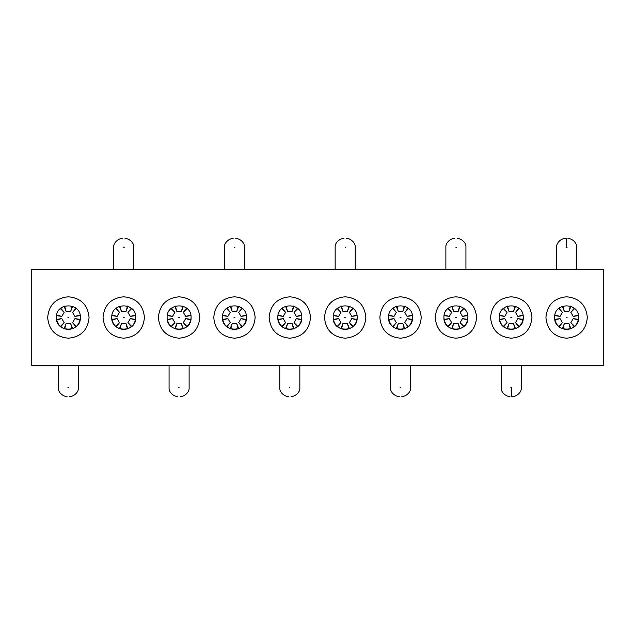 <?xml version="1.0" encoding="UTF-8"?>
<svg xmlns="http://www.w3.org/2000/svg" width="635" height="635" viewBox="0 0 635 635"><rect width="100%" height="100%" fill="white"/><g stroke="black" fill="none" stroke-linecap="round" stroke-linejoin="round"><path stroke-width="0.95" d="M47.665 317.5C48.887 330.081 55.793 336.979 68.366 338.209C80.947 336.979 87.844 330.081 89.075 317.5C87.844 304.919 80.947 298.021 68.366 296.791C55.793 298.021 48.887 304.919 47.665 317.5M68.366 329.486C61.087 328.779 57.087 324.779 56.38 317.5C55.642 302.038 81.097 302.038 80.359 317.5C79.645 324.779 75.652 328.779 68.366 329.486M103.021 317.5C104.251 330.081 111.157 336.979 123.73 338.209C136.311 336.979 143.208 330.081 144.439 317.5C143.208 304.919 136.311 298.021 123.73 296.791C111.157 298.021 104.251 304.919 103.021 317.5M123.73 329.486C116.451 328.779 112.451 324.779 111.744 317.5C110.998 302.038 136.461 302.038 135.715 317.5C135.009 324.779 131.008 328.779 123.73 329.486M158.385 317.5C159.615 330.081 166.513 336.979 179.094 338.209C191.667 336.979 198.572 330.081 199.803 317.5C198.572 304.919 191.667 298.021 179.094 296.791C166.513 298.021 159.615 304.919 158.385 317.5M179.094 329.486C171.815 328.779 167.815 324.779 167.108 317.5C166.362 302.038 191.826 302.038 191.079 317.5C190.373 324.779 186.373 328.779 179.094 329.486M213.749 317.5C214.979 330.081 221.877 336.979 234.458 338.209C247.031 336.979 253.936 330.081 255.159 317.5C253.936 304.919 247.031 298.021 234.458 296.791C221.877 298.021 214.979 304.919 213.749 317.5M234.458 329.486C227.171 328.779 223.179 324.779 222.464 317.5C221.726 302.038 247.19 302.038 246.444 317.5C245.737 324.779 241.737 328.779 234.458 329.486M269.113 317.5C270.343 330.081 277.241 336.979 289.822 338.209C302.395 336.979 309.301 330.081 310.523 317.5C309.301 304.919 302.395 298.021 289.822 296.791C277.241 298.021 270.343 304.919 269.113 317.5M289.822 329.486C282.535 328.779 278.543 324.779 277.828 317.5C277.09 302.038 302.546 302.038 301.808 317.5C301.093 324.779 297.101 328.779 289.822 329.486M31.75 365.45L31.75 269.55L603.25 269.55L603.25 365.45L31.75 365.45M301.808 317.5C302.546 332.962 277.09 332.962 277.828 317.5C277.09 302.038 302.546 302.038 301.808 317.5M246.444 317.5C247.19 332.962 221.726 332.962 222.464 317.5C221.726 302.038 247.19 302.038 246.444 317.5M191.079 317.5C191.826 332.962 166.362 332.962 167.108 317.5C166.362 302.038 191.826 302.038 191.079 317.5M135.715 317.5C136.461 332.962 110.998 332.962 111.744 317.5C110.998 302.038 136.461 302.038 135.715 317.5M80.359 317.5C81.097 332.962 55.642 332.962 56.38 317.5C55.642 302.038 81.097 302.038 80.359 317.5M587.335 317.5C586.113 330.081 579.207 336.979 566.634 338.209C554.053 336.979 547.156 330.081 545.925 317.5C547.156 304.919 554.053 298.021 566.634 296.791C579.207 298.021 586.113 304.919 587.335 317.5M531.979 317.5C530.749 330.081 523.843 336.979 511.27 338.209C498.689 336.979 491.792 330.081 490.561 317.5C491.792 304.919 498.689 298.021 511.27 296.791C523.843 298.021 530.749 304.919 531.979 317.5M476.615 317.5C475.385 330.081 468.487 336.979 455.906 338.209C443.333 336.979 436.428 330.081 435.197 317.5C436.428 304.919 443.333 298.021 455.906 296.791C468.487 298.021 475.385 304.919 476.615 317.5M421.251 317.5C420.021 330.081 413.123 336.979 400.542 338.209C387.969 336.979 381.063 330.081 379.841 317.5C381.063 304.919 387.969 298.021 400.542 296.791C413.123 298.021 420.021 304.919 421.251 317.5M365.887 317.5C364.657 330.081 357.759 336.979 345.178 338.209C332.605 336.979 325.699 330.081 324.477 317.5C325.699 304.919 332.605 298.021 345.178 296.791C357.759 298.021 364.657 304.919 365.887 317.5M357.172 317.5C356.457 324.779 352.465 328.779 345.178 329.486C337.899 328.779 333.907 324.779 333.192 317.5C332.454 302.038 357.91 302.038 357.172 317.5C357.91 332.962 332.454 332.962 333.192 317.5C332.454 302.038 357.91 302.038 357.172 317.5M412.536 317.5C411.821 324.779 407.829 328.779 400.542 329.486C393.263 328.779 389.263 324.779 388.556 317.5C387.81 302.038 413.274 302.038 412.536 317.5C413.274 332.962 387.81 332.962 388.556 317.5C387.81 302.038 413.274 302.038 412.536 317.5M467.892 317.5C467.185 324.779 463.185 328.779 455.906 329.486C448.627 328.779 444.627 324.779 443.921 317.5C443.174 302.038 468.638 302.038 467.892 317.5C468.638 332.962 443.174 332.962 443.921 317.5C443.174 302.038 468.638 302.038 467.892 317.5M523.256 317.5C522.549 324.779 518.549 328.779 511.27 329.486C503.992 328.779 499.991 324.779 499.285 317.5C498.538 302.038 524.002 302.038 523.256 317.5C524.002 332.962 498.538 332.962 499.285 317.5C498.538 302.038 524.002 302.038 523.256 317.5M578.62 317.5C577.913 324.779 573.913 328.779 566.634 329.486C559.348 328.779 555.355 324.779 554.641 317.5C553.903 302.038 579.358 302.038 578.62 317.5C579.358 332.962 553.903 332.962 554.641 317.5C553.903 302.038 579.358 302.038 578.62 317.5M76.375 308.578L72.596 312.356L74.938 316.413L80.097 315.023M56.642 315.023L61.793 316.413L64.135 312.356L60.357 308.578M64.651 306.102L66.024 311.261L70.707 311.261L72.088 306.102M76.375 326.422L72.596 322.644L74.938 318.587L80.097 319.976M64.651 328.898L66.024 323.739L70.707 323.739L72.088 328.898M56.642 319.976L61.793 318.587L64.135 322.644L60.357 326.422M74.938 316.413L80.201 315.587M72.596 312.356L75.938 308.205M61.793 316.413L56.531 315.587M60.793 308.205L64.135 312.356M66.024 311.261L64.103 306.292M72.628 306.292L70.707 311.261M74.938 318.587L80.201 319.413M75.938 326.795L72.596 322.644M70.707 323.739L72.628 328.708M64.103 328.708L66.024 323.739M64.135 322.644L60.793 326.795M56.531 319.413L61.793 318.587M574.643 326.422L570.865 322.644L573.207 318.587L578.358 319.976M562.912 328.898L564.293 323.739L568.976 323.739L570.349 328.898M554.903 319.976L560.062 318.587L562.404 322.644L558.625 326.422M574.643 308.578L570.865 312.356L573.207 316.413L578.358 315.023M554.903 315.023L560.062 316.413L562.404 312.356L558.625 308.578M562.912 306.102L564.293 311.261L568.976 311.261L570.349 306.102M519.279 326.422L515.501 322.644L517.842 318.587L523.002 319.976M507.548 328.898L508.929 323.739L513.612 323.739L514.993 328.898M499.539 319.976L504.698 318.587L507.04 322.644L503.261 326.422M519.279 308.578L515.501 312.356L517.842 316.413L523.002 315.023M499.539 315.023L504.698 316.413L507.04 312.356L503.261 308.578M507.548 306.102L508.929 311.261L513.612 311.261L514.993 306.102M463.915 326.422L460.137 322.644L462.478 318.587L467.638 319.976M452.183 328.898L453.565 323.739L458.248 323.739L459.629 328.898M444.175 319.976L449.334 318.587L451.675 322.644L447.897 326.422M463.915 308.578L460.137 312.356L462.478 316.413L467.638 315.023M444.175 315.023L449.334 316.413L451.675 312.356L447.897 308.578M452.183 306.102L453.565 311.261L458.248 311.261L459.629 306.102M408.551 326.422L404.773 322.644L407.114 318.587L412.274 319.976M396.819 328.898L398.201 323.739L402.884 323.739L404.265 328.898M388.81 319.976L393.97 318.587L396.311 322.644L392.533 326.422M408.551 308.578L404.773 312.356L407.114 316.413L412.274 315.023M388.81 315.023L393.97 316.413L396.311 312.356L392.533 308.578M396.819 306.102L398.201 311.261L402.884 311.261L404.265 306.102M353.187 326.422L349.409 322.644L351.75 318.587L356.91 319.976M341.463 328.898L342.837 323.739L347.52 323.739L348.901 328.898M333.454 319.976L338.614 318.587L340.955 322.644L337.169 326.422M353.187 308.578L349.409 312.356L351.75 316.413L356.91 315.023M333.454 315.023L338.614 316.413L340.955 312.356L337.169 308.578M341.463 306.102L342.837 311.261L347.52 311.261L348.901 306.102M297.831 326.422L294.045 322.644L296.386 318.587L301.546 319.976M286.099 328.898L287.48 323.739L292.163 323.739L293.537 328.898M278.09 319.976L283.25 318.587L285.591 322.644L281.813 326.422M297.831 308.578L294.045 312.356L296.386 316.413L301.546 315.023M278.09 315.023L283.25 316.413L285.591 312.356L281.813 308.578M286.099 306.102L287.48 311.261L292.163 311.261L293.537 306.102M242.467 326.422L238.689 322.644L241.03 318.587L246.19 319.976M230.735 328.898L232.116 323.739L236.799 323.739L238.181 328.898M222.726 319.976L227.886 318.587L230.227 322.644L226.449 326.422M242.467 308.578L238.689 312.356L241.03 316.413L246.19 315.023M222.726 315.023L227.886 316.413L230.227 312.356L226.449 308.578M230.735 306.102L232.116 311.261L236.799 311.261L238.181 306.102M187.103 308.578L183.325 312.356L185.666 316.413L190.825 315.023M167.362 315.023L172.522 316.413L174.863 312.356L171.085 308.578M175.371 306.102L176.752 311.261L181.435 311.261L182.816 306.102M187.103 326.422L183.325 322.644L185.666 318.587L190.825 319.976M175.371 328.898L176.752 323.739L181.435 323.739L182.816 328.898M167.362 319.976L172.522 318.587L174.863 322.644L171.085 326.422M131.739 308.578L127.96 312.356L130.302 316.413L135.461 315.023M111.998 315.023L117.157 316.413L119.499 312.356L115.721 308.578M120.007 306.102L121.388 311.261L126.071 311.261L127.452 306.102M131.739 326.422L127.96 322.644L130.302 318.587L135.461 319.976M120.007 328.898L121.388 323.739L126.071 323.739L127.452 328.898M111.998 319.976L117.157 318.587L119.499 322.644L115.721 326.422M573.207 318.587L578.469 319.413M574.207 326.795L570.865 322.644M568.976 323.739L570.897 328.708M562.372 328.708L564.293 323.739M562.404 322.644L559.062 326.795M554.799 319.413L560.062 318.587M573.207 316.413L578.469 315.587M570.865 312.356L574.207 308.205M560.062 316.413L554.799 315.587M559.062 308.205L562.404 312.356M564.293 311.261L562.372 306.292M570.897 306.292L568.976 311.261M517.842 318.587L523.105 319.413M518.843 326.795L515.501 322.644M513.612 323.739L515.533 328.708M507.008 328.708L508.929 323.739M507.04 322.644L503.698 326.795M499.435 319.413L504.698 318.587M517.842 316.413L523.105 315.587M515.501 312.356L518.843 308.205M504.698 316.413L499.435 315.587M503.698 308.205L507.04 312.356M508.929 311.261L507.008 306.292M515.533 306.292L513.612 311.261M462.478 318.587L467.741 319.413M463.479 326.795L460.137 322.644M458.248 323.739L460.169 328.708M451.644 328.708L453.565 323.739M451.675 322.644L448.334 326.795M444.071 319.413L449.334 318.587M462.478 316.413L467.741 315.587M460.137 312.356L463.479 308.205M449.334 316.413L444.071 315.587M448.334 308.205L451.675 312.356M453.565 311.261L451.644 306.292M460.169 306.292L458.248 311.261M407.114 318.587L412.377 319.413M408.114 326.795L404.773 322.644M402.884 323.739L404.805 328.708M396.28 328.708L398.201 323.739M396.311 322.644L392.97 326.795M388.707 319.413L393.97 318.587M407.114 316.413L412.377 315.587M404.773 312.356L408.114 308.205M393.97 316.413L388.707 315.587M392.97 308.205L396.311 312.356M398.201 311.261L396.28 306.292M404.805 306.292L402.884 311.261M351.75 318.587L357.013 319.413M352.75 326.795L349.409 322.644M347.52 323.739L349.44 328.708M340.916 328.708L342.837 323.739M340.955 322.644L337.606 326.795M333.343 319.413L338.614 318.587M351.75 316.413L357.013 315.587M349.409 312.356L352.75 308.205M338.614 316.413L333.343 315.587M337.606 308.205L340.955 312.356M342.837 311.261L340.916 306.292M349.44 306.292L347.52 311.261M296.386 318.587L301.657 319.413M297.394 326.795L294.045 322.644M292.163 323.739L294.084 328.708M285.559 328.708L287.48 323.739M285.591 322.644L282.25 326.795M277.987 319.413L283.25 318.587M296.386 316.413L301.657 315.587M294.045 312.356L297.394 308.205M283.25 316.413L277.987 315.587M282.25 308.205L285.591 312.356M287.48 311.261L285.559 306.292M294.084 306.292L292.163 311.261M241.03 318.587L246.293 319.413M242.03 326.795L238.689 322.644M236.799 323.739L238.72 328.708M230.195 328.708L232.116 323.739M230.227 322.644L226.885 326.795M222.623 319.413L227.886 318.587M241.03 316.413L246.293 315.587M238.689 312.356L242.03 308.205M227.886 316.413L222.623 315.587M226.885 308.205L230.227 312.356M232.116 311.261L230.195 306.292M238.72 306.292L236.799 311.261M185.666 316.413L190.929 315.587M183.325 312.356L186.666 308.205M172.522 316.413L167.259 315.587M171.521 308.205L174.863 312.356M176.752 311.261L174.831 306.292M183.356 306.292L181.435 311.261M185.666 318.587L190.929 319.413M186.666 326.795L183.325 322.644M181.435 323.739L183.356 328.708M174.831 328.708L176.752 323.739M174.863 322.644L171.521 326.795M167.259 319.413L172.522 318.587M130.302 316.413L135.565 315.587M127.96 312.356L131.302 308.205M117.157 316.413L111.895 315.587M116.157 308.205L119.499 312.356M121.388 311.261L119.467 306.292M127.992 306.292L126.071 311.261M130.302 318.587L135.565 319.413M131.302 326.795L127.96 322.644M126.071 323.739L127.992 328.708M119.467 328.708L121.388 323.739M119.499 322.644L116.157 326.795M111.895 319.413L117.157 318.587M68.802 317.5L67.929 317.5L68.802 317.5M566.198 317.5L567.071 317.5L566.198 317.5M511.707 317.5L510.834 317.5L511.707 317.5M455.47 317.5L456.343 317.5L455.47 317.5M400.979 317.5L400.106 317.5L400.979 317.5M344.741 317.5L345.615 317.5L344.741 317.5M290.258 317.5L289.385 317.5L290.258 317.5M234.021 317.5L234.894 317.5L234.021 317.5M179.53 317.5L178.657 317.5L179.53 317.5M123.293 317.5L124.166 317.5L123.293 317.5M567.071 247.317L566.198 247.317L566.634 238.593M510.834 387.683L511.707 387.683L511.27 396.407M566.634 247.317L566.198 247.317M511.27 387.683L511.707 387.683M455.906 247.317L456.343 247.317M400.542 387.683L400.106 387.683M345.178 247.317L345.623 247.317M289.822 387.683L289.377 387.683M234.458 247.317L234.894 247.317M179.094 387.683L178.657 387.683M123.73 247.317L124.166 247.317M68.366 387.683L67.929 387.683M576.659 269.55L576.659 247.317C577.183 242.046 570.667 237.95 567.936 238.593M556.609 269.55L556.609 247.317C556.085 242.046 562.594 237.95 565.325 238.593M501.245 365.45L501.245 387.683C500.721 392.954 507.23 397.05 509.961 396.407M521.295 365.45L521.295 387.683C521.819 392.954 515.31 397.05 512.58 396.407M465.931 269.55L465.931 247.317C466.455 242.046 459.946 237.95 457.216 238.593M445.881 269.55L445.881 247.317C445.357 242.046 451.866 237.95 454.596 238.593M390.517 365.45L390.517 387.683C389.993 392.954 396.51 397.05 399.232 396.407M410.567 365.45L410.567 387.683C411.091 392.954 404.582 397.05 401.852 396.407M355.211 269.55L355.211 247.317C355.727 242.046 349.218 237.95 346.488 238.593M335.153 269.55L335.153 247.317C334.629 242.046 341.146 237.95 343.876 238.593M279.789 365.45L279.789 387.683C279.273 392.954 285.782 397.05 288.512 396.407M299.847 365.45L299.847 387.683C300.371 392.954 293.854 397.05 291.124 396.407M244.483 269.55L244.483 247.317C245.007 242.046 238.49 237.95 235.768 238.593M224.433 269.55L224.433 247.317C223.909 242.046 230.418 237.95 233.148 238.593M169.069 365.45L169.069 387.683C168.545 392.954 175.054 397.05 177.784 396.407M189.119 365.45L189.119 387.683C189.643 392.954 183.134 397.05 180.403 396.407M133.755 269.55L133.755 247.317C134.279 242.046 127.77 237.95 125.039 238.593M113.705 269.55L113.705 247.317C113.181 242.046 119.69 237.95 122.42 238.593M58.341 365.45L58.341 387.683C57.817 392.954 64.333 397.05 67.064 396.407M78.391 365.45L78.391 387.683C78.915 392.954 72.406 397.05 69.675 396.407"/></g></svg>
